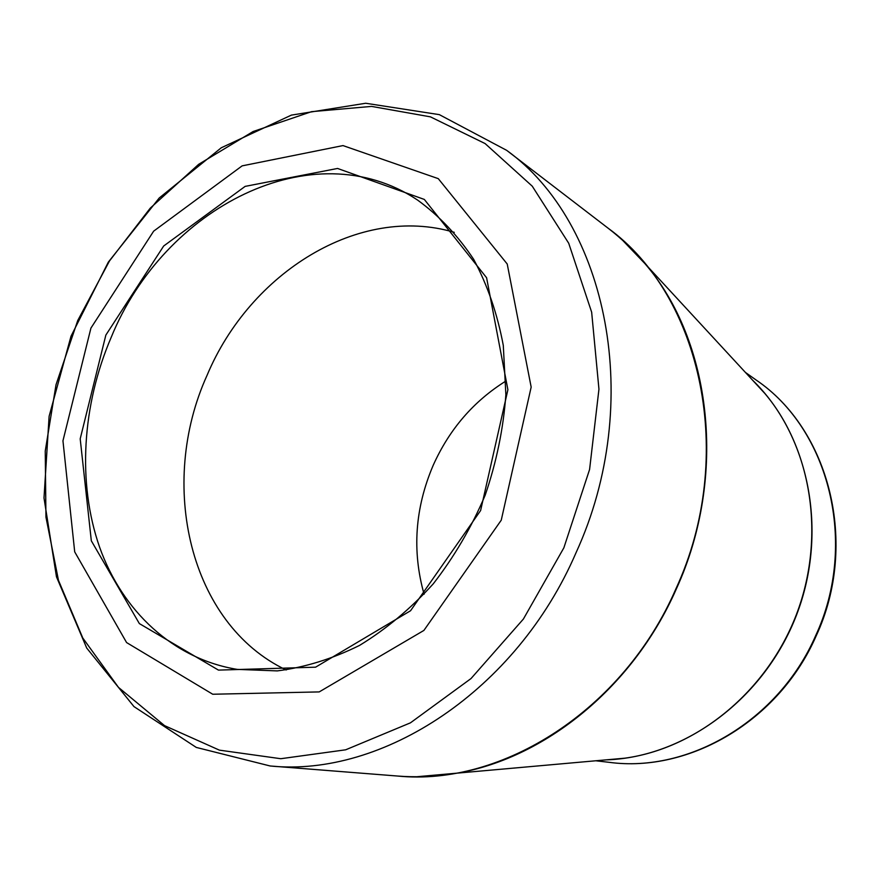 <?xml version="1.0" encoding="UTF-8"?>
<svg xmlns="http://www.w3.org/2000/svg" width="880" height="880" viewBox="0 0 880 880"><rect width="100%" height="100%" fill="white"/><g stroke="black" fill="none" stroke-linecap="round" stroke-linejoin="round"><path stroke-width="1.32" d="M105.853 335.082L163.691 245.993L245.135 186.384L337.557 168.454L424.325 199.43L486.596 277.739L507.892 389.752L480.612 510.532L410.564 610.742L315.579 667.183L218.471 670.109L139.348 623.579L91.322 540.804L80.201 438.823L105.853 335.082M90.926 328.097L62.953 440.803L74.701 551.859L126.588 642.565L212.74 694.243L319.209 691.911L423.896 630.432L501.248 520.19L531.168 387.09L507.221 264.011L438.284 178.651L342.98 145.585L242.132 165.869L153.648 231.165L90.926 328.097M506.022 380.941C473.627 401.148 449.339 429.297 433.169 465.366C414.964 508.101 411.939 551.056 424.094 594.242M454.278 232.331C358.985 204.094 249.997 272.734 207.086 375.265C157.553 484.242 189.299 623.942 286.176 669.988M111.177 337.381C82.093 405.163 77.176 482.955 99.605 547.195C122.397 611.072 172.975 658.834 237.215 669.383L277.288 670.901C304.92 667.37 332.332 658.878 359.535 645.414C386.111 629.2 410.663 608.696 433.202 583.902C454.091 557.029 471.405 527.494 485.144 495.297C496.485 462.198 503.393 428.659 505.868 394.713L503.294 345.444C497.42 313.94 487.531 285.23 473.649 259.292C457.754 235.433 439.032 215.666 417.494 200.013C312.664 130.229 163.911 207.691 111.177 337.381M77.726 320.54L56.023 384.703L45.243 451.044L45.947 517.121L58.476 580.349L82.797 638.033L118.47 687.379L164.538 725.626L219.406 750.145L280.786 758.714L345.675 749.804L410.432 722.843L471.02 678.557L523.391 619.047L563.86 547.822L589.589 469.469L598.95 389.169L591.657 312.202L568.722 243.265L532.257 186.186L485.1 143.572L430.441 116.853L371.569 106.403L311.542 111.672L253.132 131.516L198.704 164.285L150.282 208.12L109.505 260.931L77.726 320.54M622.831 240.537L644.897 263.571C711.612 340.703 727.76 476.278 676.423 588.753C632.082 690.162 539.374 762.608 448.69 774.389C431.409 776.82 414.37 777.37 397.595 776.039C501.864 786.555 623.304 710.314 676.016 588.61C737.165 456.027 701.371 295.614 608.036 228.14L506.605 150.304C607.178 222.508 645.051 402.281 575.982 552.849C516.406 690.987 382.217 777.546 270.138 765.974L196.295 747.428L133.969 706.596L86.713 648.043L56.474 576.829L44 497.981L49.115 416.284L71.005 336.237L108.328 262.119L159.214 198L221.265 147.785L291.39 115.115L365.706 103.257L439.34 114.642L506.605 150.304M416.889 776.732L624.811 758.186C697.059 748.297 766.733 691.757 796.301 614.812C825.847 537.856 811.932 449.218 764.874 393.503L752.906 380.534M756.173 380.05C829.477 429.561 859.012 543.939 816.156 635.921C779.284 720.742 689.337 773.124 609.334 762.344C688.721 773.091 778.635 720.819 815.617 635.756C858.583 543.488 828.971 429.143 756.173 380.05L745.371 372.383M752.62 380.226C808.863 434.544 828.795 531.234 796.565 614.911C764.489 698.654 684.948 757.141 606.815 759.847M622.633 758.527L621.709 758.472M397.595 776.039L270.138 765.974M752.928 380.556L644.897 263.571C633.677 250.195 621.39 238.381 608.036 228.14M609.334 762.344L596.178 760.826"/></g></svg>
